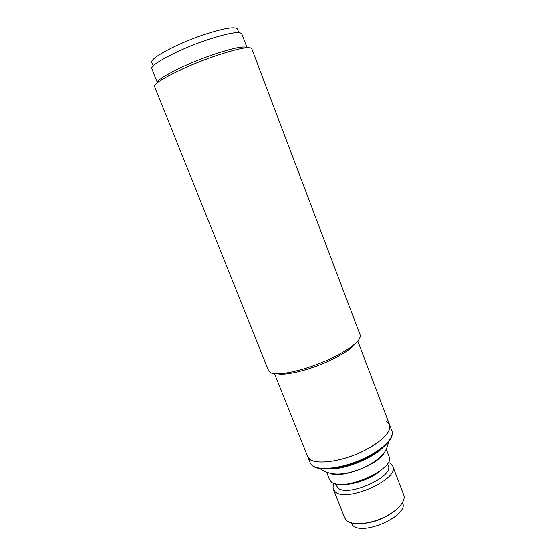 <?xml version="1.0" encoding="UTF-8"?>
<svg xmlns="http://www.w3.org/2000/svg" width="556" height="556" viewBox="0 0 556 556"><rect width="100%" height="100%" fill="white"/><g stroke="black" fill="none" stroke-linecap="round" stroke-linejoin="round"><path stroke-width="0.83" d="M213.838 56.497C182.882 67.158 151.691 83.296 154.589 86.562L268.597 370.699L270.313 372.478C276.638 376.76 306.321 370.213 330.716 358.606C351.281 348.473 361.101 340.606 360.163 335.004L251.75 48.678C249.54 46.12 236.898 48.726 213.838 56.497M246.996 47.726C244.23 45.689 232.582 48.129 212.044 55.051C184.3 64.593 155.972 79.147 157.445 82.635M247.038 47.719L241.784 33.874C239.532 31.06 227.703 33.179 206.304 40.213C177.67 49.88 149.022 65.302 151.913 68.916L157.411 82.663M274.476 373.611L307.704 456.636C310.13 465.845 340.508 462.995 364.896 450.311C382.98 440.505 391.195 431.977 389.541 424.735C392.411 431.581 378.907 444.494 358.488 453.314C338.111 462.189 316.128 464.58 309.671 459.18L307.704 456.636L310.178 462.821L312.166 465.421C318.678 470.967 340.675 468.701 361.018 459.819C381.402 450.999 394.829 437.947 391.904 430.956C394.982 438.608 381.513 451.667 361.289 460.458C341.064 469.278 319.172 471.592 312.312 465.671L310.178 462.821M277.576 373.764C286.09 375.821 310.331 369.796 330.09 360.406C343.219 354.116 351.726 348.424 355.625 343.337M384.481 452.382C378.956 464.427 342.364 478.695 330.146 473.566M388.22 462.377L390.187 463.315L392.786 466.282C400.056 479.043 345.95 503.048 335.129 491.685L333.44 489.419C332.773 487.681 333.016 485.694 334.156 483.456M333.44 489.419L344.783 517.956L346.555 520.444C351.913 525.427 368.086 524.475 382.528 517.977C397.005 511.534 406.283 501.144 403.753 494.965L392.786 466.282M387.49 463.586L388.248 465.58C394.531 476.673 347.41 497.606 337.826 487.841L335.518 483.852M350.94 522.751L352.657 525.274C362.72 536.352 409.327 515.342 402.565 502.923L402.461 502.659M386.35 449.436L389.061 456.539C396.185 468.903 341.926 492.88 331.251 481.92L329.59 479.731L326.782 472.663M376.614 473.26L371.908 476.548M355.757 482.851L350.071 483.609M363.388 523.411C374.626 522.334 384.752 518.387 393.752 511.569M381.708 469.639C373.75 477.576 355.096 484.846 343.865 484.387M385.927 421.087L389.541 424.735L391.904 430.956M238.823 32.644L237.475 29.114C235.257 26.285 223.936 28.203 203.531 34.861C176.266 43.993 149.043 58.846 151.851 62.494L153.254 66.004M385.106 444.974C376.954 456.483 346.249 469.702 329.215 468.937M357.8 341.12L389.541 424.735M364.472 479.39L364.687 479.939M358.245 481.593L358.446 482.115M373.02 475.373L373.173 475.769M354.054 482.754L354.207 483.143M369.413 477.222L369.615 477.743M363.179 479.897L363.395 480.447M388.519 442.041C386.559 450.846 383.862 453.487 379.685 457.588C373.667 462.703 366.369 466.859 357.779 470.042C341.836 475.853 329.326 475.422 320.242 468.757L320.173 468.687M376.412 460.715L376.273 460.361M341.731 474.233L341.592 473.886"/></g></svg>
